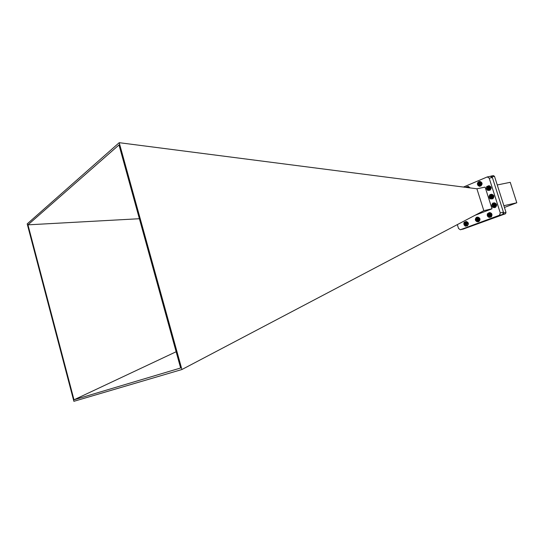 <?xml version="1.0" encoding="UTF-8"?>
<svg xmlns="http://www.w3.org/2000/svg" width="544" height="544" viewBox="0 0 544 544"><rect width="100%" height="100%" fill="white"/><g stroke="black" fill="none" stroke-linecap="round" stroke-linejoin="round"><path stroke-width="0.82" d="M119.204 142.684L181.907 369.526L73.882 401.316L27.2 223.89L119.204 142.684L476.884 188.788L485.126 187.116L492.014 208.808L483.827 210.671L476.898 188.782M119 144.942L180.628 367.996L73.998 399.806L27.955 224.842L119 144.942M181.907 369.526L483.827 210.671M73.998 399.806L176.14 351.744M139.386 218.722L27.955 224.842M491.558 197.343L491.286 195.99M474.994 215.315L492.014 208.808M463.454 187.054L487.288 176.922L489.199 178.153L500.269 212.922L499.48 215.234L460.306 229.752L458.538 228.494L457.32 224.618M489.199 178.153L492.381 177.534L490.47 176.31L487.288 176.922M460.306 229.752L463.434 228.997L502.636 214.492L499.48 215.234M500.269 212.922L503.424 212.18L502.636 214.492M492.381 177.534L503.424 212.18M477.081 219.871L475.81 219.021L476.707 219.905L475.68 220.633L475.368 219.293L476.748 219.028L477.081 219.871L476.537 220.959L475.946 220.803M475.905 218.736L476.143 218.627C477.469 219.116 477.707 219.871 476.85 220.884L476.354 220.789M476.306 218.613L476.462 218.559C477.788 219.042 478.02 219.796 477.17 220.81L476.551 220.633L477.034 219.742M476.748 219.028L476.571 220.952L476.027 220.823M475.946 218.722L476.184 218.62C477.51 219.11 477.748 219.864 476.891 220.878L476.85 220.884M476.503 218.545L476.503 218.545C477.829 219.035 478.06 219.79 477.204 220.803L477.17 220.81M475.327 219.858L475.626 220.51L476.578 219.912L475.374 219.47L475.327 219.858M475.81 219.021L476.687 220.361M476.558 218.865L476.639 220.483M476.836 218.79L477.292 220.463L476.714 220.184L477.421 220.721M477.51 220.402L476.836 219.395L477.306 220.456L476.707 220.238M476.877 219.45L477.53 220.395L476.918 219.511L476.544 220.633M476.578 218.878L476.626 220.51M477.496 220.408L476.802 219.354M477.088 219.137L477.408 220.157L477.136 219.191M465.208 225.134L464.821 223.645L464.902 224.964L464.134 224.958L463.828 223.652C464.562 222.829 465.12 223.074 465.494 224.393L464.916 225.298L464.222 225.032M464.175 223.21L464.535 223.006C465.827 223.489 466.058 224.23 465.236 225.223L464.705 225.1M464.692 222.986L464.848 222.931C466.14 223.414 466.371 224.155 465.548 225.148L464.916 224.944M465.78 224.781L465.494 224.414L464.957 225.291L464.331 225.087M464.236 223.176L464.576 222.992C465.861 223.482 466.099 224.223 465.27 225.216L465.236 225.223M464.848 222.931L464.889 222.924C466.181 223.407 466.412 224.148 465.589 225.141L464.936 224.917L464.821 223.645M463.978 223.564L464.086 224.869L464.794 224.903C465.106 223.883 464.834 223.441 463.978 223.564M465.202 223.162L465.419 224.788M465.521 223.088L465.95 223.23M465.732 224.366L465.555 223.638M466.188 224.529L465.61 224.788L466.188 224.529L466.188 223.706M465.569 223.088L466.031 223.346M465.875 224.754L465.474 224.57M465.725 224.42L465.528 223.591M488.9 214.873L487.703 214.533L488.553 215.023C488.777 216.192 488.451 216.573 487.567 216.158L487.261 214.826L488.328 214.241L488.9 214.873L488.478 216.492L487.927 216.369M487.9 214.2L488.09 214.125C489.457 214.635 489.688 215.397 488.798 216.417L488.308 216.335M488.254 214.105L488.403 214.05C489.77 214.56 490.008 215.322 489.117 216.342L488.505 216.179L489.729 215.784L488.573 216.084M489.627 215.75L489.348 214.322M488.328 214.241C489.267 215.098 489.328 215.839 488.519 216.485L488.002 216.39M488.124 214.118L488.124 214.118C489.491 214.622 489.729 215.39 488.838 216.41L488.818 216.41M488.444 214.044L488.444 214.044C489.811 214.547 490.049 215.315 489.158 216.335L489.158 216.335M487.322 215.737L487.512 216.022L488.424 215.07L487.274 215.009L487.322 215.737M487.723 214.533L489.321 216.247M488.036 214.458C489.063 214.826 489.253 215.39 488.607 216.145L488.526 216.152M488.526 214.37L488.6 216.022M488.675 215.805L489.199 216.002L488.818 214.302L489.24 215.995L488.682 215.757M489.573 215.812L489.104 214.703M489.389 214.594L489.688 215.642L489.416 214.628M489.437 214.554L489.661 215.689L488.689 215.682M488.002 214.465C489.022 214.839 489.212 215.397 488.566 216.152L488.519 216.158M488.539 214.384L488.594 216.05M489.559 215.832L489.07 214.669M489.777 215.261L489.675 214.751M478.815 183.314L477.435 183.627L477.843 183.294L478.502 183.532C478.965 184.844 478.686 185.307 477.652 184.926L477.394 183.552L478.142 182.94L478.815 183.314L478.557 185.273L478.06 185.164M478.122 182.94L478.258 182.9C479.59 183.444 479.794 184.212 478.876 185.205L478.407 185.116M478.421 182.886L478.577 182.832C479.91 183.376 480.114 184.144 479.196 185.144L478.666 185.014M479.733 184.566L479.516 183.144M479.869 184.198L479.747 183.457M478.142 182.94C479.346 183.627 479.495 184.396 478.598 185.259L478.557 185.273M478.278 182.893L478.298 182.886C479.631 183.43 479.835 184.205 478.917 185.198L478.917 185.198M478.618 182.825L478.618 182.825C479.883 183.267 480.128 184.022 479.359 185.096M478.598 184.967L479.223 185.137L479.822 184.559L479.543 183.104L478.679 182.818M477.557 184.736L477.598 184.783C478.475 185.11 478.74 184.715 478.394 183.607L477.401 183.75L477.557 184.736M477.918 183.28L478.802 184.443M478.196 183.226C479.196 183.627 479.359 184.192 478.693 184.926L478.693 184.926M478.972 184.872L478.666 183.165L479.012 184.865M478.958 183.09L479.332 184.797L478.795 184.511M478.604 183.661L479.114 183.042M479.55 184.742L479.148 184.532M479.101 184.47L478.931 183.58M479.679 184.634L479.25 183.512M478.156 183.233C479.155 183.634 479.325 184.198 478.652 184.933M478.795 183.104C479.794 183.505 479.964 184.069 479.291 184.804L478.781 184.586M479.142 183.389L479.658 184.661L479.448 183.083M479.794 184.457L479.543 183.41M479.883 184.022L479.815 183.634M488.056 187.904L486.88 187.578L487.703 188.054C487.92 189.271 487.58 189.652 486.676 189.196L486.418 187.877L487.478 187.286L488.056 187.904L487.594 189.57L487.043 189.434M487.098 187.238L487.281 187.177C488.641 187.721 488.852 188.503 487.914 189.502L487.431 189.414M487.444 187.163L487.601 187.109C488.961 187.66 489.172 188.435 488.233 189.434L487.628 189.264M488.764 188.863L488.532 187.401M488.913 188.537L488.77 187.673M487.478 187.286C488.437 188.149 488.492 188.911 487.635 189.564L487.125 189.455M487.322 187.17L487.322 187.17C488.682 187.714 488.893 188.489 487.954 189.496L487.934 189.502M487.601 187.109L487.642 187.102C489.002 187.653 489.212 188.428 488.274 189.428L488.274 189.428M486.472 188.809L486.628 189.067C487.404 189.462 487.716 189.142 487.58 188.102L486.424 188.054L486.472 188.809M486.9 187.571L488.199 189.074L488.893 188.761L488.614 187.388L487.696 187.102M487.22 187.51C488.247 187.911 488.417 188.482 487.737 189.224L487.737 189.224M487.723 189.128L487.73 187.449L487.737 189.108M487.818 188.89L488.335 189.101L488.016 187.381L488.369 189.088L487.825 188.85M488.709 188.918L488.274 187.775M488.845 188.727L488.594 187.707M488.614 187.626L488.696 188.931L488.247 187.734M488.94 188.292L488.879 187.918M487.179 187.517C488.206 187.918 488.376 188.489 487.696 189.23M488.832 188.754L488.566 187.673M488.934 188.387L488.838 187.823M497.787 186.64L497.42 185.484M493.007 204.496L491.83 205.387L492.109 204.857L492.769 204.775C493.612 206.128 493.408 206.672 492.15 206.394L491.851 205.04L493.007 204.496C493.898 205.38 493.932 206.122 493.116 206.727L492.646 206.652M492.599 204.388L492.748 204.34C494.122 204.85 494.353 205.618 493.435 206.652L492.973 206.591M492.905 204.32L493.061 204.265C494.442 204.782 494.666 205.55 493.748 206.584M494.258 205.992L493.993 204.558M494.394 205.639L494.238 204.857M492.463 204.401L492.456 204.401C493.843 204.911 494.074 205.686 493.156 206.713L493.136 206.72M492.762 204.333L492.789 204.326C494.163 204.843 494.387 205.612 493.476 206.645L493.476 206.645M493.102 204.258L493.102 204.258C494.285 204.524 494.618 205.244 494.095 206.407M492.279 206.387C493.211 206.332 493.347 205.829 492.68 204.87L491.871 205.244L492.279 206.387M492.946 204.884L493.354 205.7M492.694 204.666C493.728 205.047 493.911 205.612 493.245 206.373L493.245 206.373M493.15 204.585L493.265 206.271M493.333 206.06L493.843 206.237C494.503 205.482 494.319 204.911 493.292 204.537L493.333 204.53C494.36 204.904 494.544 205.469 493.884 206.23L493.34 206.04M494.21 206.054L493.945 204.517M494.278 205.788L494.115 204.68M492.653 204.68C493.687 205.054 493.87 205.625 493.204 206.387M493.17 204.598L493.252 206.292M493.082 205.027L493.857 204.462M494.197 206.074L493.925 204.503M494.319 205.877L494.095 204.653L494.353 205.788L493.904 206.23M503.227 203.653L502.846 202.477M490.756 197.771L490.076 196.275L490.409 197.635L489.396 197.744L489.138 196.493C489.784 195.588 490.368 195.718 490.899 196.894L490.28 198.159L489.552 197.88M489.573 195.942L489.933 195.765C491.307 196.302 491.524 197.071 490.593 198.084L490.049 197.962M490.096 195.745L490.253 195.697C491.62 196.228 491.844 197.003 490.912 198.016L490.273 197.826L490.797 197.424M491.47 197.472L491.205 195.928M491.626 197.186L491.436 196.16M490.899 196.894L490.321 198.145L489.661 197.934M489.634 195.922L489.974 195.758C491.341 196.289 491.565 197.064 490.634 198.077L490.593 198.084M490.253 195.697L490.294 195.69C491.66 196.221 491.885 196.996 490.953 198.009L490.3 197.798M489.212 196.486L489.362 197.649L490.287 197.588C490.402 196.411 490.049 196.044 489.212 196.486M490.083 196.282L490.389 197.669L491.205 197.928M490.341 196.017L490.776 197.724M490.654 195.949L490.81 197.656L491.633 197.356L491.334 195.956L490.246 195.765M490.987 195.888L491.402 196.044M491.157 197.322L490.933 196.35M490.79 197.302L490.273 197.826M490.729 197.737L490.368 197.703M491.048 197.669L490.47 197.452M490.804 195.772L491.375 196.078L491.62 197.207L490.872 197.472M491.409 197.526L490.906 196.942M490.872 196.785L490.906 196.316M500.5 195.14L500.181 194.031M465.31 221.85L466.358 221.551M466.446 221.571C468.384 223.047 468.54 224.509 466.915 225.957L466.324 225.95M466.058 221.537L466.249 221.476C468.663 222.448 469.016 223.91 467.303 225.862L467.106 225.889M477.265 217.233L477.421 217.185C479.815 218.035 480.23 219.497 478.666 221.585M477.625 217.158L477.816 217.097C480.298 218.076 480.651 219.565 478.883 221.551L478.679 221.578M490.532 216.961L490.124 217.233M490.878 216.716L490.593 217.144M489.668 212.636C491.633 213.438 492.096 214.846 491.062 216.845L490.946 216.662M489.743 212.582L489.743 212.582C491.919 213.092 492.49 214.486 491.456 216.757L491.062 216.845M490.987 217.056L490.634 217.138M493.66 203.007L493.979 202.898C496.38 203.66 496.842 205.142 495.36 207.346M494.183 202.864L494.374 202.81C496.951 203.83 497.298 205.353 495.407 207.38L495.407 207.38M490.878 194.466L491.28 194.31C493.619 195.038 494.088 196.506 492.687 198.723M491.484 194.283L491.674 194.228C494.095 195.058 494.516 196.554 492.939 198.71L492.653 198.778M487.92 186.082L489.206 185.762M489.287 185.783C491.232 187.408 491.307 188.924 489.512 190.332L488.825 190.305M488.784 185.722L488.981 185.667C491.518 186.735 491.83 188.265 489.906 190.25L489.702 190.278M480.638 185.987L480.835 185.966C482.732 184.015 482.44 182.498 479.951 181.41L479.76 181.465C482.086 182.743 482.31 184.273 480.44 186.041L480.264 186.068M467.262 186.721L467.82 186.463L469.778 187.87M468.024 186.436L470.22 187.925M465.814 224.774L465.453 224.686M465.249 225.08L466.106 224.781L465.297 225.026M464.896 223.251L465.895 223.23L464.855 223.006M465.018 223.958L465.106 224.332M466.106 224.781L465.827 223.094M465.671 221.714L464.753 222.074L463.882 223.536L464.08 222.38L464.753 222.074L466.269 222.537L465.671 221.714L466.405 221.537L467.854 223.122L467.697 225.379L466.956 225.556L466.269 222.537L467.112 223.298L467.854 223.122M464.222 225.026L466.038 225.916L467.112 223.298M464.141 224.964L465.365 226.216L467.697 225.379M465.365 226.216L466.956 225.556M477.346 220.456L476.843 220.279L477.782 220.062L477.346 220.456L476.721 220.048M476.564 220.606L477.081 220.796M477.333 220.762L477.802 220.204L477.442 218.756L476.442 218.62M475.742 220.687L476.809 221.626L478.237 221.048L478.387 219.069L477.115 217.668L475.687 218.253L475.408 219.198M475.708 220.66L476.809 221.626L478.577 221.694L479.631 219.994L479.38 218.831L478.876 217.736L477.081 217.192L476.34 217.369L475.34 219.402M477.836 221.87L478.89 220.164L479.631 219.994M478.89 220.164L478.135 217.906L478.876 217.736M478.135 217.906L476.34 217.369M489.314 215.975L488.696 215.614M488.539 215.002L488.634 214.601M488.682 214.52L489.063 214.22M489.471 215.9L488.859 214.887M489.049 214.173L488.512 214.037M488.505 214.948L488.6 214.594M489.539 215.852L489.002 214.588M488.777 214.805L489.246 215.982M489.199 216.002L489.743 215.642L489.41 214.288M489.729 215.784L489.75 214.894M487.608 216.192L488.226 216.927L489.831 216.988L490.491 215.227L489.546 213.404L487.948 213.35L487.281 214.751M487.431 215.988L489.199 217.525L491.456 216.22L491.484 214.996L491.266 213.826L489.566 212.582L487.315 213.887L487.274 214.785M490.708 216.39L490.525 214.003L491.266 213.826M490.525 214.003L488.825 212.752M489.199 217.525L491.456 216.22M494.074 206.169L493.707 205.965M493.653 205.904L493.449 205.006M493.469 204.932L493.816 204.449M493.32 206.128L493.952 206.516L493.184 206.4M493.734 204.408L493.17 204.252M494.163 206.101L493.714 205.659M493.585 205.142L493.632 204.748M493.415 206.115L494.374 205.945L494.054 204.537M493.15 206.448L493.959 206.509L494.401 205.863M494.55 207.604L495.509 205.693L496.257 205.523L495.292 207.441L494.55 207.604L492.667 207.291L492.17 206.414L493.483 207.475L494.904 206.679L494.924 204.605L493.517 203.34L492.096 204.136L491.851 205.04M496.257 205.523L495.332 203.3L493.442 202.987L492.701 203.157L491.796 205.326M495.509 205.693L494.584 203.463L495.332 203.3M494.584 203.463L492.701 203.157M488.199 188.367L488.675 188.952L487.839 188.741M487.689 188.027L487.791 187.666M487.635 189.258L488.75 189.108L487.689 189.183M488.226 187.238L488.655 187.517M487.655 187.972L487.784 187.626M487.832 187.551L488.369 187.292M488.58 189.02L487.982 187.877M488.145 188.129L488.172 187.66M487.92 188.122L488.356 189.081M487.818 188.884L488.451 189.346M488.75 189.108L488.968 188.272M486.71 189.23L488.587 190.278L489.641 188.836L489.09 186.803L487.499 186.218L486.438 187.816M486.411 188.707L487.832 190.529L490.341 189.808L490.681 187.496L489.246 185.756L486.744 186.476L486.452 187.66M489.593 189.965L489.933 187.646L490.681 187.496M489.933 187.646L488.498 185.905M487.832 190.529L490.341 189.808M491.334 197.581L490.906 197.302M491.314 197.594L490.899 197.35M490.484 197.377L490.763 197.73M491.259 197.894L491.674 197.214M491.885 198.968L492.776 196.982L493.517 196.819L492.633 198.805L490.824 198.9L490.008 198.771L489.416 197.764L490.824 198.9L492.204 198.002L492.15 195.922L490.715 194.738L489.335 195.636L489.138 196.493M493.517 196.819L492.524 194.643L490.647 194.46L489.899 194.616L489.076 196.833M492.776 196.982L491.776 194.8L492.524 194.643M491.776 194.8L489.899 194.616M479.556 184.736L479.155 184.498M479.108 184.443L478.951 183.607M479.108 185.15L478.625 184.94M479.142 182.934L479.815 184.402L479.182 184.79M478.768 184.64L479.4 185.076M478.774 184.606L479.713 184.783M477.7 184.974L478.387 185.776L479.958 185.735L480.576 183.92L479.611 182.152L478.033 182.199L477.428 183.464M477.564 184.817L479.352 186.327L480.1 186.177L481.562 184.946L481.569 183.722L481.331 182.553L479.638 181.404L478.033 182.199L477.401 183.532M479.352 186.327L481.562 184.946M480.814 185.096L480.583 182.702L481.331 182.553M480.583 182.702L478.89 181.553M468.398 187.694L467.031 186.864L466.106 187.394M469.581 187.843L468.778 186.646L466.276 186.891L466.038 187.388M468.404 187.694L468.037 186.796L468.778 186.646M468.037 186.796L466.276 186.891M462.856 229.14L503.193 214.288L503.662 212.908L492.15 176.8L491.014 176.072L490.436 176.317M492.15 176.8L494.503 176.344L493.367 175.617L491.014 176.072M494.503 176.344L506.002 212.364L503.662 212.908M506.002 212.364L505.526 213.738L503.193 214.288M505.526 213.738L462.93 229.187M497.257 184.967L510.238 182.322L516.8 202.776L503.88 205.714M516.8 202.776L504.431 207.454M466.249 221.476L465.854 221.564M467.303 225.862L466.915 225.957M477.816 217.097L477.421 217.185M490.81 217.104L490.423 217.199M494.374 202.81L493.979 202.898M491.674 194.228L491.28 194.31M488.981 185.667L488.587 185.749M489.906 190.25L489.512 190.332M480.835 185.966L480.44 186.041M468.214 186.381L467.82 186.463"/></g></svg>
